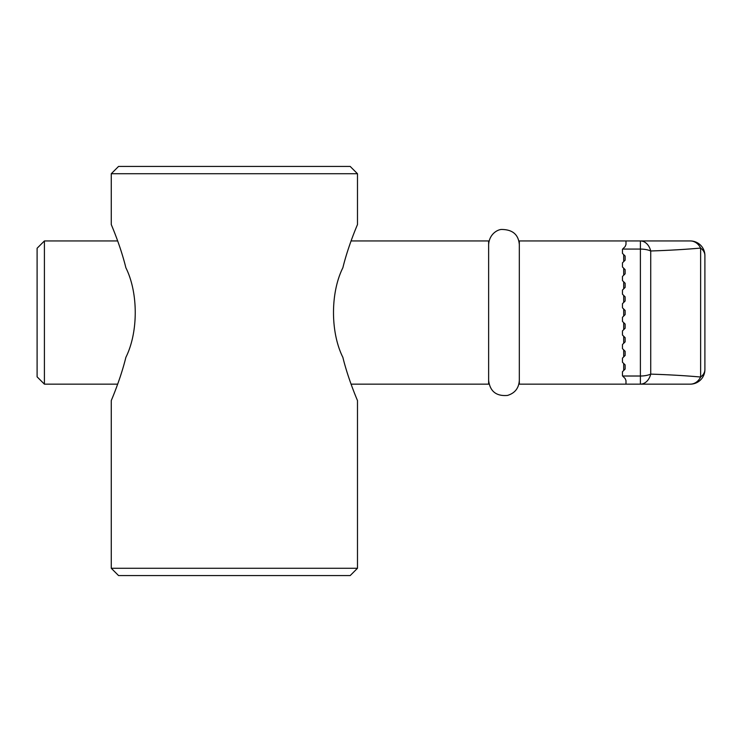 <?xml version="1.0" encoding="UTF-8"?>
<svg xmlns="http://www.w3.org/2000/svg" width="742" height="742" viewBox="0 0 742 742"><rect width="100%" height="100%" fill="white"/><g stroke="black" fill="none" stroke-linecap="round" stroke-linejoin="round"><path stroke-width="1.11" d="M690.292 240.946A14.608 14.608 0 0 1 704.9 255.563L704.9 369.535A14.608 10.583 180 0 1 700.624 377.019A14.608 12.03 90 0 1 690.292 384.152L625.988 384.152L625.988 380.6L625.135 378.531L622.464 375.86L622.464 371.723L625.135 369.052L625.135 364.925L622.464 362.254L622.464 358.117L625.135 355.446L625.135 351.309L622.464 348.638L622.464 344.511L625.135 341.839L625.135 337.703L622.464 335.032L622.464 330.895L625.135 328.224L625.135 324.096L622.464 321.425L622.464 317.288L625.135 314.617L625.135 310.481L622.464 307.809L622.464 303.682L625.135 301.002L625.135 296.874L622.464 294.203L622.464 290.066L625.135 287.395L625.135 283.258L622.464 280.587L622.464 276.46L625.135 273.789L625.135 269.652L622.464 266.981L622.464 262.844L625.135 260.173L625.135 256.046L622.464 253.374L622.464 249.238L625.135 246.567L625.988 244.498L625.988 240.946L690.292 240.946A14.608 12.03 90 0 1 700.624 248.078C685.487 249.423 668.857 250.397 650.725 250.982A14.608 6.474 180 0 0 640.392 249.08L640.392 240.946A14.608 10.88 90 0 1 650.725 250.982L650.725 374.116A14.608 6.474 180 0 1 640.392 376.018L640.392 249.08L622.621 249.08M704.9 255.563A14.608 10.583 180 0 0 700.624 248.078L700.624 377.019C685.487 375.675 668.857 374.701 650.725 374.116A14.608 10.88 90 0 1 640.392 384.152L640.392 376.018L622.621 376.018M44.409 312.549L44.409 240.946L37.1 248.255L37.1 376.843L44.409 384.152L44.409 312.549M640.392 384.152L519.317 384.152L519.317 240.946L625.988 240.946M351.077 384.152L488.635 384.152L488.635 240.946L351.077 240.946M628.864 240.946L640.392 240.946M704.9 369.535A14.608 14.608 0 0 1 690.292 384.152M234.37 568.27L357.486 568.27L350.178 575.579L118.562 575.579L111.263 568.27L234.37 568.27M111.263 173.73L118.562 166.421L350.178 166.421L357.486 173.73L111.263 173.73L111.263 224.511M125.871 267.741C120.306 244.999 111.105 224.362 111.263 224.511C111.105 224.362 120.306 244.999 125.871 267.741C138.364 292.793 138.364 332.305 125.871 357.356C120.464 379.561 111.161 400.699 111.263 400.587C111.161 400.699 120.464 379.561 125.871 357.356M342.869 357.356C348.276 379.561 357.588 400.699 357.486 400.587C357.588 400.699 348.276 379.561 342.869 357.356C330.375 332.305 330.375 292.793 342.869 267.741C348.443 244.999 357.635 224.362 357.486 224.511C357.635 224.362 348.443 244.999 342.869 267.741M623.697 370.499L623.697 363.478M623.697 356.883L623.697 349.872M623.697 343.277L623.697 336.265M623.697 329.661L623.697 322.649M623.697 316.055L623.697 309.043M623.697 302.448L623.697 295.437M623.697 288.833L623.697 281.821M623.697 275.226L623.697 268.214M623.697 261.62L623.697 254.608M117.663 240.946L44.409 240.946M117.672 384.152L44.409 384.152M111.263 400.587L111.263 568.27M357.486 173.73L357.486 224.511M357.486 400.587L357.486 568.27M519.317 380.488L519.317 380.498C518.816 388.224 514.865 393.204 507.463 395.44C496.287 396.358 490.008 391.377 488.635 380.498M519.317 244.6C518.5 234.537 512.555 229.491 501.471 229.464C497.78 229.556 489.312 233.832 488.635 244.6"/></g></svg>
